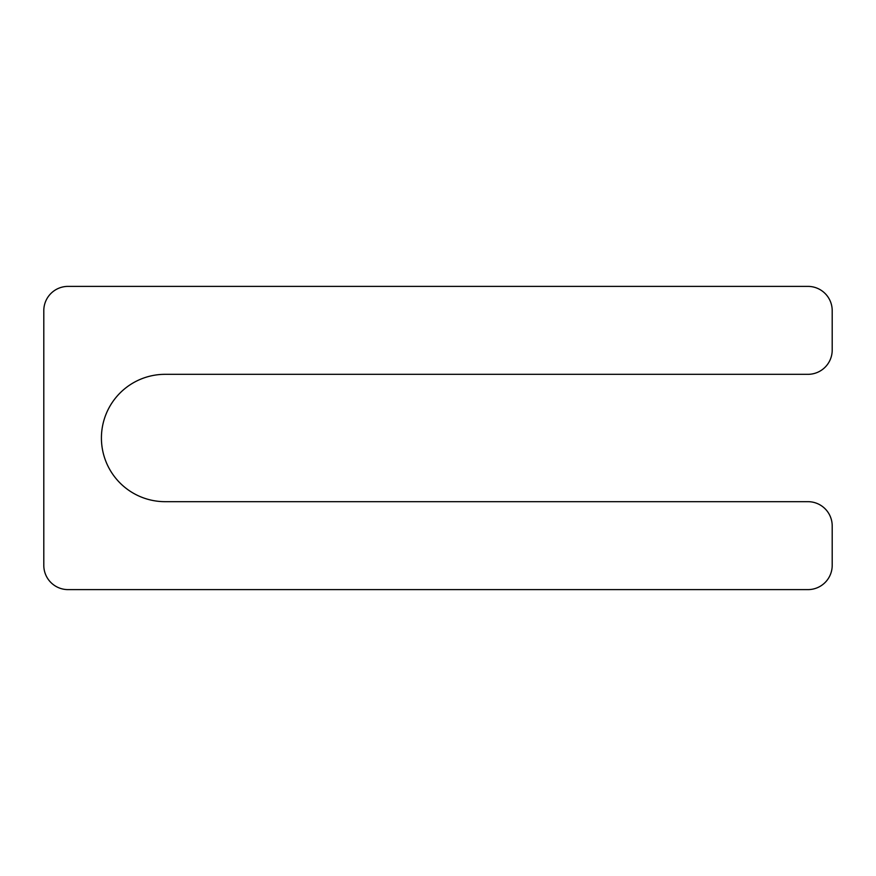 <?xml version="1.0" encoding="UTF-8"?>
<svg xmlns="http://www.w3.org/2000/svg" width="876" height="876" viewBox="0 0 876 876"><rect width="100%" height="100%" fill="white"/><g stroke="black" fill="none" stroke-linecap="round" stroke-linejoin="round"><path stroke-width="0.66" stroke-dasharray="4.38 3.29" d="M165.093 501.674L807.946 501.674A24.254 24.254 0 0 1 832.2 525.939L832.2 565.359A24.254 24.254 0 0 1 807.946 589.614L68.054 589.614A24.254 24.254 0 0 1 43.8 565.359L43.8 310.641A24.254 24.254 0 0 1 68.054 286.386L807.946 286.386A24.254 24.254 0 0 1 832.2 310.641L832.2 350.061A24.254 24.254 0 0 1 807.946 374.326L165.093 374.326A63.674 63.674 0 0 0 101.419 438A63.674 63.674 0 0 0 165.093 501.674"/><path stroke-width="1.31" d="M165.093 501.674L807.946 501.674A24.254 24.254 0 0 1 832.2 525.939L832.2 565.359A24.254 24.254 0 0 1 807.946 589.614L68.054 589.614A24.254 24.254 0 0 1 43.8 565.359L43.8 310.641A24.254 24.254 0 0 1 68.054 286.386L807.946 286.386A24.254 24.254 0 0 1 832.2 310.641L832.2 350.061A24.254 24.254 0 0 1 807.946 374.326L165.093 374.326A63.674 63.674 0 0 0 101.419 438A63.674 63.674 0 0 0 165.093 501.674"/></g></svg>
